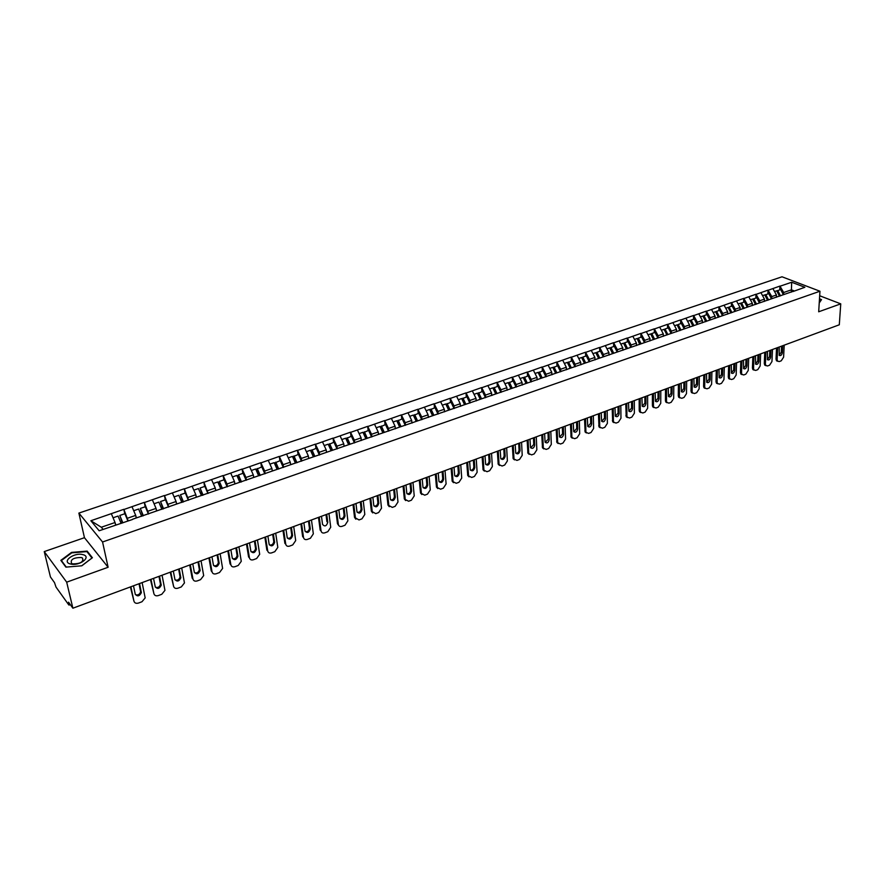 <?xml version="1.0" encoding="UTF-8"?>
<svg xmlns="http://www.w3.org/2000/svg" width="885" height="885" viewBox="0 0 885 885"><rect width="100%" height="100%" fill="white"/><g stroke="black" fill="none" stroke-linecap="round" stroke-linejoin="round"><path stroke-width="1.33" d="M44.25 551.587L66.685 582.164L108.114 567.263L84.451 537.693L44.25 551.587L50.445 576.965L54.505 582.629L56.032 587.109L68.731 604.842L68.554 602.176L72.88 608.205L839.301 324.795L840.75 303.854L819.676 295.756M84.451 537.693L78.876 513.09L782.019 276.795L819.952 291.231L102.56 541.996L78.876 513.09M115.603 525.093L115.05 522.515L101.31 527.239L90.867 520.745L99.164 530.768L132.507 519.484M90.867 520.745L123.834 509.317L124.763 513.765M128.248 520.955L123.834 509.317M123.977 509.483L144.288 502.359L145.173 506.784M148.68 513.908L144.288 502.359M144.443 502.514L164.444 495.5L165.285 499.903M168.814 506.961L164.444 495.5M164.599 495.655L184.29 488.741L185.098 493.133M188.638 500.113L184.29 488.741M184.445 488.907L203.849 482.093L204.612 486.462M208.174 493.365L203.849 482.093M204.015 482.248L223.12 475.533L223.85 479.88M227.423 486.728L226.98 484.006L223.12 475.533M223.285 475.688L242.114 469.072L242.8 473.398M246.395 480.179L245.964 477.48L242.114 469.072M242.28 469.216L260.832 462.7L261.484 467.014M265.091 473.729L264.681 471.041L260.832 462.7M260.998 462.855L279.273 456.428L279.892 460.709M283.521 467.368L283.134 464.691L279.273 456.428M279.45 456.572L297.46 450.244L298.046 454.503M301.685 461.096L301.32 458.43L297.46 450.244M297.637 450.376L315.392 444.137L315.945 448.385M319.596 454.923L319.253 452.268L315.392 444.137M315.569 444.281L333.07 438.119L333.579 442.345M337.251 448.828L336.931 446.184L333.07 438.119M333.247 438.263L350.493 432.19L350.98 436.405M354.664 442.821L354.354 440.188L350.493 432.19M350.681 432.334L367.684 426.349L368.138 430.53M371.833 436.891L371.545 434.281L367.684 426.349M367.872 426.481L384.643 420.574L385.063 424.745M388.758 431.05L388.493 428.451L384.643 420.574M384.82 420.707L401.359 414.888L401.757 419.036M405.463 425.287L405.219 422.698L401.359 414.888M401.547 415.021L417.853 409.279L418.218 413.406M421.935 419.601L421.714 417.023L417.853 409.279M418.041 409.401L434.126 403.737L434.458 407.852M438.186 413.992L437.975 411.425L434.126 403.737M434.314 403.87L450.177 398.283L450.487 402.365M454.226 408.461L454.027 405.905L450.177 398.283M450.376 398.405L466.019 392.885L466.306 396.956M470.046 402.996L469.869 400.451L466.019 392.885M466.218 393.006L481.65 387.575L481.905 391.624M485.655 397.608L485.5 395.075L481.65 387.575M481.849 387.685L497.082 382.32L497.315 386.358M501.065 392.298L500.921 389.776L497.082 382.32M497.281 382.442L512.304 377.143L512.515 381.158M516.276 387.044L516.143 384.533L512.304 377.143M512.503 377.253L527.327 372.032L527.515 376.025M531.277 381.866L531.166 379.366L527.327 372.032M527.537 372.142L542.162 366.976L542.328 370.959M546.1 376.756L546.001 374.266L542.162 366.976M542.372 367.098L556.809 361.998L556.953 365.959M560.725 371.7L560.636 369.233L556.809 361.998M557.019 362.109L571.267 357.075L571.389 361.025M575.161 366.722L575.095 364.255L571.267 357.075M571.478 357.186L585.549 352.219L585.638 356.146M589.421 361.733L589.366 359.343L585.549 352.219M585.759 352.33L599.643 347.429L599.72 351.334M603.504 356.755L603.459 354.498L599.643 347.429M599.853 347.528L613.57 342.683L613.615 346.577M617.409 351.964L617.376 349.708L613.57 342.683M613.781 342.794L627.31 338.004L627.354 341.875M631.138 347.219L631.127 344.984L627.31 338.004M627.531 338.114L640.895 333.391L640.906 337.24M644.7 342.539L644.7 340.316L640.895 333.391M641.105 333.49L654.314 328.822L654.303 332.66M658.097 337.926L658.108 335.703L654.314 328.822M654.524 328.921L667.556 324.319L667.533 328.136M671.339 333.357L671.35 331.145L667.556 324.319M667.777 324.419L680.653 319.861L680.609 323.667M684.415 328.844L684.437 326.642L680.653 319.861M680.864 319.961L693.586 315.458L693.519 319.253M697.325 324.386L697.369 322.195L693.586 315.458M693.807 315.558L706.363 311.111L706.285 314.883M710.091 319.983L710.135 317.803L706.363 311.111M706.584 311.21L718.985 306.818L718.897 310.569M722.702 315.635L722.757 313.456L718.985 306.818M719.206 306.907L731.464 302.57L731.353 306.31M735.169 311.332L735.236 309.175L731.464 302.57M731.685 302.659L743.798 298.378L743.677 302.095M747.482 307.084L747.559 304.927L743.798 298.378M744.019 298.466L755.989 294.229L755.845 297.935M759.651 302.88L759.739 300.734L755.989 294.229M756.21 294.318L768.036 290.125L767.881 293.82M771.687 298.732L771.775 296.597L768.036 290.125M768.257 290.214L779.939 286.076L779.774 289.749M783.579 294.628L783.679 292.504L779.939 286.076M780.161 286.165L791.677 282.249L804.863 287.282L792.971 291.552M132.606 519.23L793.314 291.276M136.235 517.979L135.704 515.402L127.661 518.167M135.704 515.402L132.02 506.751M156.545 510.966L156.048 508.41L148.127 511.132M156.048 508.41L152.364 499.826M176.557 504.063L176.082 501.518L168.283 504.196M176.082 501.518L172.398 493M196.282 497.259L195.828 494.726L188.14 497.37M195.828 494.726L192.133 486.285M215.708 490.555L215.276 488.033L207.698 490.644M215.276 488.033L211.581 479.67M234.846 483.951L234.436 481.44L226.98 484.006M234.436 481.44L230.742 473.143M253.707 477.446L253.32 474.946L245.964 477.48M253.32 474.946L249.636 466.716M272.303 471.03L271.927 468.541L264.681 471.041M271.927 468.541L268.243 460.388M290.623 464.713L290.28 462.235L283.134 464.691M290.28 462.235L286.596 454.138M308.688 458.474L308.367 456.007L301.32 458.43M308.367 456.007L304.683 447.987M326.499 452.335L326.189 449.879L319.253 452.268M326.189 449.879L322.505 441.914M344.066 446.272L343.778 443.827L336.931 446.184M343.778 443.827L340.094 435.929M361.146 440.575L361.102 437.865L354.354 440.188M361.102 437.865L357.429 430.033M378.68 434.325L378.205 431.991L371.545 434.281M378.205 431.991L374.532 424.214M395.318 428.783L395.064 426.183L388.493 428.451M395.064 426.183L391.391 418.472M411.934 423.052L411.691 420.463L405.219 422.698M411.691 420.463L408.029 412.819M428.318 417.399L428.097 414.822L421.714 417.023M428.097 414.822L424.435 407.233M444.48 411.824L444.281 409.257L437.975 411.425M444.281 409.257L440.619 401.724M460.432 406.315L460.255 403.759L454.027 405.905M460.255 403.759L456.594 396.281M476.174 400.883L476.008 398.338L469.869 400.451M476.008 398.338L472.358 390.927M491.706 395.529L491.551 392.995L485.5 395.075M491.551 392.995L487.901 385.628M507.039 390.23L506.895 387.719L500.921 389.776M506.895 387.719L503.255 380.406M522.161 385.008L522.039 382.508L516.143 384.533M522.039 382.508L518.4 375.251M537.095 379.864L536.996 377.364L531.166 379.366M536.996 377.364L533.356 370.162M551.842 374.775L551.753 372.286L546.001 374.266M551.753 372.286L548.125 365.14M566.4 369.753L566.312 367.275L560.636 369.233M566.312 367.275L562.694 360.173M580.759 364.786L580.704 362.33L575.095 364.255M580.704 362.33L577.086 355.283M594.952 359.896L594.897 357.44L589.366 359.343M594.897 357.44L591.291 350.449M608.968 355.062L608.924 352.617L603.459 354.498M608.924 352.617L605.318 345.67M622.797 350.283L622.774 347.86L617.376 349.708M622.774 347.86L619.179 340.957M636.47 345.57L636.448 343.148L631.127 344.984M636.448 343.148L632.852 336.3M634.501 339.431L637.189 338.512L639.711 344.453M649.966 340.913L649.966 338.501L644.7 340.316M649.966 338.501L646.371 331.698M663.296 336.311L663.308 333.91L658.108 335.703M663.308 333.91L659.723 327.151M667.135 334.807L663.949 329.364L661.361 330.249M676.472 331.764L676.494 329.375L671.35 331.145M676.494 329.375L672.91 322.671M689.481 327.273L689.515 324.895L684.437 326.642M689.515 324.895L685.941 318.235M702.336 322.837L702.38 320.47L697.369 322.195M702.38 320.47L698.818 313.854M715.036 318.456L715.091 316.1L710.135 317.803M715.091 316.1L711.54 309.518M727.592 314.12L727.658 311.774L722.757 313.456M727.658 311.774L724.107 305.248M739.993 309.838L740.07 307.504L735.236 309.175M740.07 307.504L736.53 301.011M752.25 305.613L752.339 303.29L747.559 304.927M752.339 303.29L748.798 296.84M764.363 301.431L764.463 299.119L759.739 300.734M764.463 299.119L760.934 292.714M776.344 297.294L776.455 294.993L771.775 296.597M776.455 294.993L772.926 288.632M791.312 292.127L791.422 289.837L783.679 292.504M794.265 290.944L791.422 289.837L791.677 282.249M66.685 582.164L72.88 608.205M108.114 567.263L102.56 541.996M819.952 291.231L818.691 311.785L840.75 303.854M101.31 527.239L103.114 529.407M115.05 522.515L111.366 513.776M819.233 302.969L821.523 299.628L819.488 298.831M87.161 551.112L71.53 552.406L60.844 560.349L65.888 567.119L81.807 565.803L92.394 557.738L87.161 551.112L87.427 552.273M784.198 345.172L783.601 357.186L781.234 360.815L779.231 361.578L776.499 360.781L776.023 359.133L776.543 348.004M776.023 359.133L777.119 359.62L777.683 347.584M777.119 359.62L777.605 361.268M779.187 347.02L779.231 355.361C780.725 356.002 781.765 355.128 782.362 352.739L782.705 345.725M777.55 361.213L776.499 360.781M779.11 355.195L781.256 352.263L781.555 346.146M776.864 291.11L780.625 289.461L783.358 294.705M780.515 295.856L777.694 290.457M779.519 296.198L776.709 290.8L774.541 291.541M772.494 349.498L771.952 361.567L769.563 365.217L767.538 365.981L764.762 365.151L764.297 363.525L764.762 352.352M764.297 363.525L765.392 364.023L765.901 351.931M765.392 364.023L765.857 365.649M767.428 351.378L767.494 359.719C768.999 360.405 770.061 359.531 770.669 357.109L770.979 350.062M765.824 365.616L764.762 365.151M767.372 359.564L769.563 356.622L769.839 350.482M764.928 295.203L768.722 293.532L771.466 298.809M768.578 299.971L765.757 294.539M767.583 300.314L764.762 294.882L762.549 295.645M760.646 353.878L760.16 365.992L757.759 369.665L755.702 370.439L752.892 369.587L752.427 367.983L752.858 356.766M752.427 367.983L753.522 368.481L753.987 356.345M753.522 368.481L753.987 370.085M755.524 355.77L755.613 364.133C757.151 364.841 758.224 363.978 758.843 361.522L759.12 354.442M753.965 370.063L752.892 369.587M755.513 364L757.737 361.025L757.991 354.863M752.836 299.34L756.686 297.648L759.43 302.958M756.509 304.141L753.688 298.676M755.502 304.484L752.67 299.019L750.425 299.794M748.677 358.303L748.234 370.472L745.823 374.167L743.743 374.952L740.889 374.067L740.435 372.474L740.811 361.213M740.435 372.474L741.519 372.994L741.929 360.803M741.519 372.994L741.973 374.576L740.889 374.067M743.489 360.228L743.599 368.602C745.159 369.344 746.243 368.47 746.874 365.992L747.128 358.879M743.511 368.481L745.778 365.483L746 359.299M738.145 303.986L740.446 303.201L743.278 308.71L740.623 303.522L744.495 301.818L747.25 307.161M744.307 308.356L741.475 302.847M736.552 362.784L736.165 374.997L733.742 378.714L731.641 379.51L728.731 378.592L728.289 377.032L728.62 365.726M728.289 377.032L729.373 377.552L729.738 365.306M729.373 377.552L729.815 379.112M731.309 364.731L731.452 373.116C733.023 373.89 734.13 373.027 734.771 370.505L734.992 363.37M729.837 379.123L728.731 378.592M731.375 373.005L733.676 369.996L733.875 363.779M730.944 312.958L728.278 307.748L729.107 307.073L732.172 306.033L734.937 311.409M731.917 312.56L729.107 307.073M730.91 312.969L728.078 307.427L725.733 308.234M724.295 367.319L723.963 379.588L721.518 383.327L719.394 384.123L716.441 383.172L716.009 381.634L716.286 370.284M716.009 381.634L717.093 382.165L717.392 369.875M717.093 382.165L717.525 383.703M718.985 369.288L719.151 377.674C720.755 378.492 721.872 377.63 722.525 375.074L722.713 367.906M717.558 383.736L716.441 383.172M719.085 377.585L721.441 374.554L721.607 368.315M718.454 317.272L715.777 312.029L716.607 311.354L719.704 310.292L722.47 315.713M719.383 316.808L716.607 311.354M718.399 317.295L715.556 311.719L713.166 312.527M819.466 299.185L821.158 299.838L819.256 302.626M70.446 563.977C79.285 566.544 92.217 556.687 82.847 554.641C74.185 552.096 61.12 561.809 70.446 563.977M72.747 563.889C80.557 563.8 83.798 561.831 82.471 557.992L81.232 557.495C73.433 557.583 70.203 559.552 71.541 563.391L72.747 563.889M66.275 567.086L61.386 560.548L71.74 552.848L86.896 551.598L91.963 558.015L81.73 565.803M61.574 561.333L61.386 560.548M711.894 371.91L711.617 384.223L709.162 387.984L707.004 388.792L704.006 387.807L703.586 386.302L703.818 374.897M703.586 386.302L704.659 386.834L704.914 374.488M704.659 386.834L705.079 388.338M706.518 373.89L706.706 382.298C708.332 383.15 709.471 382.287 710.135 379.698L710.29 372.497M705.135 388.404L704.006 387.807M706.661 382.231L709.051 379.167L709.195 372.906M705.81 321.631L703.121 316.354L703.94 315.68L707.082 314.606L709.858 320.06M706.728 321.144L703.94 315.68M705.732 321.664L702.878 316.045L700.444 316.885M699.349 376.545L699.117 388.913L696.65 392.697L694.471 393.515L691.428 392.498L691.019 391.015L691.185 379.565M691.019 391.015L692.092 391.557L692.28 379.156M692.092 391.557L692.501 393.028M693.906 378.559L694.117 386.966C695.765 387.862 696.926 386.999 697.601 384.378L697.723 377.143M692.568 393.117L691.428 392.498M694.083 386.922L696.528 383.836L696.628 377.552M693.01 326.056L690.322 320.735L691.141 320.06L694.316 318.976L697.092 324.463M693.917 325.558L691.141 320.06M692.922 326.089L690.057 320.436L687.579 321.277M686.649 381.247L686.483 393.659L683.994 397.465L681.793 398.294L678.695 397.232L678.297 395.783L678.419 384.289M678.297 395.783L679.359 396.336L679.492 383.891M679.359 396.336L679.757 397.774M681.14 383.282L681.384 391.69C683.054 392.63 684.227 391.767 684.913 389.101L685.001 381.855M679.846 397.885L678.695 397.232M681.361 391.668L683.839 388.57L683.917 382.254M680.067 330.525L677.368 325.171L678.175 324.496L681.384 323.401L684.171 328.921M680.963 330.039L678.175 324.496M679.945 330.559L677.08 324.872L674.547 325.735M673.795 385.993L673.684 398.46L671.184 402.299L668.96 403.14L665.808 402.022L665.431 400.617L665.487 389.068M665.431 400.617L666.482 401.17L666.56 388.67M666.482 401.17L666.87 402.587M668.23 388.05L668.485 396.48C670.188 397.465 671.383 396.602 672.08 393.891L672.135 386.612M666.969 402.719L665.808 402.022M668.485 396.469L671.007 393.349L671.062 387.01M666.936 334.995L664.248 329.662L665.044 328.988L668.297 327.87L671.095 333.435M667.843 334.563L665.044 328.988M660.785 390.805L660.741 403.328L658.23 407.177L655.973 408.029L652.765 406.879L652.4 405.496L652.4 393.902M652.4 405.496L653.451 406.06L653.462 393.515M653.451 406.06L653.827 407.443M655.154 392.885L655.442 401.314C657.157 402.343 658.374 401.491 659.082 398.748L659.104 391.424M653.949 407.609L652.765 406.879M655.442 401.325L658.031 398.184L658.042 391.823M653.617 339.486L650.984 334.198L651.769 333.534L655.055 332.406L657.865 338.004M654.568 339.143L651.769 333.534M653.495 339.608L650.652 333.91L648.019 334.818M647.621 395.672L647.643 408.239L645.11 412.122L642.82 412.985L639.567 411.791L639.213 410.441L639.158 398.803M639.213 410.441L640.264 411.016L640.209 398.416M640.264 411.016L640.618 412.355M641.924 397.785L642.233 406.204C643.981 407.288 645.209 406.436 645.939 403.648L645.928 396.303M640.762 412.554L639.567 411.791M642.256 406.248L644.888 403.084L644.866 396.69M640.176 344.099L637.543 338.8L638.317 338.125L641.647 336.986L644.457 342.628M641.127 343.778L638.317 338.125M634.302 400.606L634.379 413.229L631.835 417.123L629.523 417.997L626.204 416.758L625.761 403.759M625.872 415.452L626.912 416.027L626.801 403.372M626.912 416.027L627.255 417.333M628.527 402.741L628.859 411.16C630.629 412.288 631.89 411.448 632.631 408.616L632.576 401.237M627.41 417.554L626.204 416.758M628.903 411.226L631.58 408.04L631.536 401.624M626.58 348.801L623.936 343.457L624.699 342.783L628.084 341.632L630.894 347.307M627.52 348.469L624.699 342.783M623.062 350.195L622.797 349.641M626.381 348.867L623.56 343.181L620.816 344.11M620.816 405.584L620.96 418.262L618.394 422.189L616.048 423.074L612.686 421.78L612.188 408.781M612.365 420.519L613.405 421.105L613.216 408.394M613.405 421.105L613.725 422.366M614.964 407.753L615.329 416.171C617.122 417.355 618.405 416.514 619.157 413.638L619.069 406.237M613.902 422.621L612.686 421.78M615.385 416.26L618.117 413.063L618.04 406.613M612.818 353.546L610.163 348.17L610.915 347.495L614.334 346.334L617.155 352.053M613.736 353.226L610.915 347.495M609.234 354.962L608.957 354.398M612.586 353.624L609.765 347.894L606.966 348.856M607.154 410.64L607.375 423.373L604.798 427.322L602.419 428.207L598.99 426.858L598.448 413.859M598.691 425.641L599.72 426.238L599.466 413.483M599.72 426.238L600.03 427.455M601.247 412.83L601.623 421.249C603.448 422.488 604.743 421.647 605.528 418.727L605.395 411.293M600.229 427.754L598.99 426.858M601.7 421.36L604.488 418.14L604.378 411.669M598.868 358.359L596.213 352.938L596.966 352.274L600.428 351.091L603.249 356.843M599.787 358.038L596.966 352.274M595.229 359.797L594.941 359.21M598.625 358.447L595.793 352.673L592.939 353.646M593.337 415.751L593.614 428.528L591.025 432.511L588.625 433.407L585.129 432.013L584.542 419.003M584.841 430.84L585.87 431.438L585.549 418.627M585.87 431.438L586.158 432.61M587.341 417.963L587.762 426.382C589.598 427.676 590.926 426.847 591.722 423.882L591.545 416.415M586.379 432.942L585.129 432.013M587.85 426.526L590.693 423.284L590.538 416.78M584.753 363.226L582.098 357.772L582.828 357.109L586.335 355.903L589.167 361.699M585.66 362.916L582.828 357.109M581.036 364.697L580.748 364.1M584.476 363.326L581.644 357.518L578.735 358.502M579.343 420.928L579.686 433.761L577.075 437.765L574.653 438.683L571.102 437.212L570.46 424.203M570.825 436.095L571.854 436.703L571.456 423.838M571.854 436.703L572.119 437.832M573.27 423.174L573.712 431.581C575.582 432.931 576.92 432.101 577.739 429.092L577.529 421.592M572.352 438.197L571.102 437.212M573.823 431.758L576.721 428.495L576.533 421.968M570.46 368.16L567.794 362.662L572.064 360.792L574.951 366.733M571.356 367.85L568.513 361.998M566.665 369.653L566.367 369.034M570.161 368.26L567.318 362.408L564.353 363.425M565.161 426.172L565.592 439.06L562.96 443.086L560.504 444.005L556.886 442.489L556.2 429.479M556.643 441.416L557.65 442.035L557.185 429.114M557.65 442.035L557.904 443.108M559.021 428.44L559.497 436.836C561.389 438.252 562.749 437.433 563.59 434.38L563.336 426.847M558.158 443.518L556.886 442.489M559.619 437.046L562.572 433.761L562.351 427.212M555.979 373.16L553.302 367.618L557.616 365.726L560.537 371.766M556.864 372.851L554.021 366.965M552.118 374.676L551.809 374.045M555.647 373.271L552.804 367.375L549.784 368.414M550.813 431.471L551.311 444.425L548.667 448.474L546.178 449.414L542.494 447.821L541.764 434.823M542.273 446.814L543.268 447.445L542.726 434.458M543.268 447.445L543.501 448.452M544.596 433.772L545.094 442.157C547.007 443.639 548.39 442.832 549.253 439.723L548.966 432.157M543.777 448.905L542.494 447.821M545.226 442.4L548.246 439.104L547.992 432.522M541.31 378.216L538.633 372.64L542.981 370.738L545.901 376.822M542.184 377.917L539.341 371.977M537.383 379.765L537.062 379.112M540.956 378.337L538.102 372.408L535.016 373.459M536.277 436.847L536.852 449.845L534.186 453.928L531.664 454.879L527.925 453.231L527.139 440.232M527.714 452.268L528.71 452.91L528.091 439.878M528.71 452.91L528.92 453.861M529.982 439.181L530.502 447.556C532.449 449.104 533.854 448.297 534.739 445.144L534.407 437.544M529.219 454.359L527.925 453.231M530.657 447.832L533.744 444.513L533.445 437.898M526.453 383.338L523.776 377.729L528.146 375.804L531.088 381.933M527.316 383.039L524.462 377.065M522.449 384.92L522.128 384.245M526.077 383.47L523.212 377.497L520.07 378.57M521.564 442.29L522.216 455.344L519.528 459.448L516.973 460.41L513.167 458.695L512.327 445.708M512.979 457.799L513.964 458.441L513.267 445.354M513.964 458.441L514.163 459.348M515.181 444.646L515.734 453.009C517.692 454.624 519.13 453.839 520.048 450.631L519.661 442.998M514.473 459.879L513.167 458.695M515.9 453.319C517.747 453.22 518.798 452.113 519.053 449.989L518.71 443.341M511.408 388.537L508.72 382.884L513.134 380.948L516.077 387.11M512.26 388.238L509.395 382.22M507.326 390.13L506.994 389.444M510.999 388.681L508.134 382.652L504.926 383.747M506.651 447.81L507.382 460.919L504.682 465.045L502.094 466.019L498.222 464.238L497.326 451.25M498.045 463.397L499.029 464.061L498.244 450.908M499.029 464.061L499.206 464.89M500.191 450.199L500.777 458.541C502.757 460.233 504.218 459.437 505.158 456.184L504.727 448.518M499.527 465.466L498.222 464.238M500.954 458.884C502.846 458.806 503.919 457.689 504.173 455.532L503.786 448.861M496.164 393.792L493.465 388.095L497.912 386.148L500.866 392.365M496.994 393.504L494.129 387.442M491.994 395.429L491.662 394.71M495.722 393.947L492.845 387.884L489.571 389.002M491.54 453.385L492.359 466.561L489.637 470.72L487.015 471.705L483.077 469.835L482.126 456.87M482.922 469.072L483.896 469.736L483.033 456.538M483.896 469.736L484.051 470.51M485.002 455.808L485.622 464.138C487.624 465.897 489.106 465.123 490.08 461.815L489.593 454.116M484.394 471.13L483.077 469.835M485.81 464.525C487.746 464.47 488.841 463.353 489.095 461.151L488.675 454.447M480.71 399.124L478.011 393.382L482.502 391.424L485.456 397.686M481.54 398.836L478.663 392.73M476.462 400.783L476.119 400.042M480.234 399.29L477.369 393.172L474.028 394.323M476.241 459.049L477.137 472.28L474.404 476.462L471.749 477.457L467.745 475.522L466.727 462.567M467.601 474.814L468.563 475.499L467.623 462.235M468.563 475.499L468.707 476.196M469.614 461.505L470.267 469.802C472.291 471.639 473.796 470.875 474.802 467.512L474.272 459.78M469.061 476.871L467.745 475.522M470.477 470.234C472.446 470.212 473.563 469.072 473.829 466.837L473.364 460.111M465.056 404.522L462.346 398.748L466.871 396.768L469.835 403.073M465.864 404.246L462.988 398.095M460.731 406.215L460.377 405.452M464.559 404.699L461.671 398.538L458.264 399.71M460.742 464.78L461.727 478.066L458.972 482.281L456.273 483.287L452.202 481.274L451.129 468.342M452.08 480.644L453.043 481.329L452.003 468.01M453.043 481.329L453.153 481.96M454.016 467.269L454.713 475.555C456.76 477.469 458.286 476.705 459.315 473.287L458.74 465.521M453.529 482.679L452.202 481.274M454.934 476.008C456.948 476.019 458.087 474.88 458.353 472.612L457.855 465.853M449.193 409.998L446.483 404.18L451.04 402.177L454.005 408.538M449.989 409.722L447.102 403.527M444.779 411.713L444.414 410.928M448.662 410.186L445.774 403.98L442.301 405.175M445.033 470.588L446.106 483.929L443.33 488.166L440.597 489.195L436.46 487.093L435.32 474.183M436.36 486.54L437.301 487.237L436.183 473.862M437.301 487.237L437.4 487.79M438.219 473.11L438.949 481.363C441.018 483.365 442.577 482.613 443.639 479.139L442.998 471.34M437.787 488.564L436.46 487.093M439.181 481.871C441.25 481.905 442.411 480.765 442.688 478.453L442.135 471.661M433.108 415.552L430.398 409.678L435 407.664L437.964 414.069M433.893 415.275L431.006 409.036M428.617 417.3L428.24 416.481M432.544 415.74L429.656 409.49L426.105 410.706M429.114 476.473L430.276 489.87L427.477 494.14L424.723 495.18L420.508 493L419.291 480.112M420.419 492.514L421.36 493.222L420.143 479.792M422.211 479.028L422.986 487.259C425.065 489.339 426.647 488.608 427.743 485.069L427.057 477.236M421.835 494.527L420.508 493M423.218 487.801C425.331 487.867 426.526 486.728 426.802 484.372L426.205 477.557M416.813 421.172L414.091 415.253L418.738 413.229L421.714 419.678M417.587 420.906L414.689 414.611M412.233 422.953L411.846 422.101M416.216 421.371L413.317 415.076L409.7 416.315M412.985 482.447L414.235 495.899L411.425 500.191L408.627 501.253L404.345 498.974L403.062 486.108M404.268 498.576L405.197 499.295L403.892 485.799M405.994 485.024L406.801 493.233C408.892 495.39 410.507 494.671 411.636 491.075L410.894 483.21M405.662 500.567L404.345 498.974M407.045 493.819C409.202 493.907 410.43 492.768 410.706 490.367L410.065 483.52M400.297 426.869L397.575 420.917L402.255 418.859L405.23 425.364M401.049 426.603L398.15 420.264M395.606 428.639L395.219 427.798M399.666 427.09L396.768 420.74L393.073 422.001M396.635 488.487L397.984 502.005L395.152 506.331L392.309 507.393L387.962 505.036L386.601 492.193M387.907 504.715L388.825 505.446L387.42 491.894M389.544 491.109L390.396 499.284C392.509 501.529 394.146 500.822 395.318 497.171L394.522 489.272M389.278 506.696L387.962 505.036M390.65 499.914C392.863 500.036 394.113 498.886 394.4 496.452L393.703 489.571M383.548 432.643L380.815 426.647L385.539 424.579L388.526 431.128M384.289 432.389L381.38 426.006M378.703 434.314L378.371 433.573M382.884 432.876L379.975 426.481L376.213 427.776M380.063 494.615L381.512 508.189L378.658 512.548L375.782 513.632L371.357 511.176L369.93 498.366M371.324 510.933L372.231 511.674L370.726 498.067M372.873 497.27L373.78 505.412C375.904 507.747 377.574 507.05 378.78 503.344L377.917 495.412M372.673 512.902L371.357 511.176M374.034 506.087C376.302 506.253 377.574 505.092 377.862 502.614L377.121 495.7M366.567 438.506L363.835 432.455L368.602 430.375L371.589 436.98M367.297 438.252L364.388 431.814M361.633 440.21L361.279 439.436M365.87 438.75L362.961 432.3L359.111 433.617M363.27 500.833L364.808 514.462L361.943 518.842L359.022 519.949L354.531 517.393L353.015 504.616M354.509 517.238L355.405 517.99L353.801 504.328M355.98 503.521L356.932 511.63C359.067 514.041 360.759 513.366 362.009 509.594L361.091 501.629M355.836 519.185L354.531 517.393M357.186 512.349C359.498 512.548 360.803 511.386 361.102 508.853L360.306 501.917M349.354 444.447L346.621 438.352L351.422 436.25L354.42 442.898M350.062 444.204L347.141 437.71M344.32 446.184L343.955 445.365M348.613 444.701L345.703 438.208L341.776 439.546M346.234 507.127L347.882 520.811L344.995 525.236L342.03 526.343C340.05 526.907 338.822 526.276 338.347 524.462L337.473 523.699L335.88 510.955M337.462 523.632L338.347 524.396L336.632 510.678M338.844 509.86L339.851 517.935C341.997 520.435 343.723 519.772 345.006 515.944L344.033 507.935M338.767 525.557L337.473 523.699M340.106 518.687C342.473 518.931 343.811 517.758 344.121 515.192L343.269 508.222M331.897 450.465L329.154 444.325L333.999 442.201L336.997 448.916M332.583 450.233L329.662 443.695M326.764 452.235L326.377 451.383M331.123 450.742L328.202 444.193L324.198 445.564M328.966 513.51L330.724 527.261L327.804 531.708L324.806 532.836C322.76 533.412 321.509 532.759 321.045 530.889L319.231 517.106M321.476 516.276L322.527 524.329C324.695 526.907 326.443 526.254 327.771 522.371L326.742 514.34M321.045 530.889L320.182 530.115L318.5 517.382M327.771 522.371L326.897 521.608L325.99 514.605M314.186 456.583L311.443 450.388L316.343 448.252L319.341 455.012M314.861 456.35L311.94 449.757M308.953 458.386L308.555 457.479M313.378 456.859L310.447 450.266L306.365 451.66M311.465 519.982L313.334 533.865L310.392 538.268L307.349 539.419C305.27 539.994 303.998 539.352 303.511 537.483L301.586 523.632M303.865 522.792L304.982 530.878C307.161 533.467 308.931 532.825 310.303 528.953L309.197 520.822M303.511 537.483L302.659 536.686L300.878 523.898M305.236 531.631C307.67 531.973 309.075 530.812 309.44 528.179L308.478 521.088M296.232 462.778L293.488 456.527L298.422 454.381L301.431 461.185M296.973 462.733L293.964 455.897M290.899 464.614L290.479 463.663M295.38 463.065L292.448 456.417L288.278 457.844M293.709 526.553L295.701 540.58L292.725 544.928L289.638 546.089C287.536 546.687 286.231 546.034 285.733 544.153L283.698 530.248M286.01 529.396L287.183 537.516C289.362 540.104 291.165 539.474 292.592 535.646L291.408 527.394M285.733 544.153L284.881 543.357L283.001 530.513M287.426 538.246C289.882 538.633 291.309 537.505 291.74 534.85L290.711 527.659M278.023 469.061L275.268 462.766L280.246 460.587L283.255 467.457M278.731 469.017L275.722 462.136M272.58 470.931L272.137 469.924M277.127 469.371L274.195 462.667L269.936 464.116M275.7 533.212L277.813 547.395L274.815 551.676L271.684 552.859C269.549 553.457 268.221 552.815 267.701 550.924L265.544 536.963M267.889 536.1L269.14 544.253C271.308 546.841 273.144 546.233 274.627 542.428L273.377 534.064M267.701 550.924L266.872 550.116L264.869 537.206M269.361 544.939C271.828 545.392 273.299 544.286 273.786 541.62L272.691 534.319M259.615 475.599L256.783 469.094L261.805 466.893L264.825 473.818M260.234 475.4L257.214 468.464M253.984 477.347L253.53 476.285M258.597 475.754L255.665 468.995L251.318 470.488M257.435 539.961L259.681 554.298L256.639 558.524L253.475 559.718C251.296 560.338 249.946 559.696 249.415 557.793L247.136 543.766M249.515 542.892L250.831 551.09C253.01 553.667 254.858 553.081 256.407 549.297L255.079 540.835M249.415 557.793L248.585 556.975L246.484 544.01M251.041 551.742C253.519 552.24 255.024 551.156 255.577 548.479L254.415 541.078M240.875 482.093L238.032 475.51L238.452 474.891L243.109 473.298L246.13 480.278M241.472 481.882L238.452 474.891M235.133 483.852L234.647 482.723M239.813 482.236L236.87 475.422L232.434 476.949M238.917 546.808L241.273 561.311L238.209 565.471L235.001 566.688C232.788 567.307 231.416 566.665 230.863 564.763L228.463 550.68M230.874 549.784L232.268 558.015C234.436 560.603 236.317 560.017 237.921 556.278L236.516 547.693M230.863 564.763L230.056 563.922L227.832 550.913M232.467 558.623C234.945 559.198 236.494 558.136 237.103 555.448L235.875 547.937M221.847 488.653L219.004 482.015L219.403 481.407L224.126 479.781L227.146 486.827M222.423 488.454L219.403 481.407M215.995 490.456L215.475 489.25M220.741 488.819L217.798 481.949L213.274 483.498M220.122 553.767L222.611 568.413L219.524 572.518L216.261 573.745C214.015 574.376 212.61 573.745 212.035 571.832L209.513 557.683M211.957 556.776L213.429 565.039C215.597 567.628 217.511 567.064 219.159 563.358L217.688 554.663M212.035 571.832L211.25 570.98L208.915 557.904M213.606 565.615C216.106 566.245 217.688 565.205 218.363 562.506L217.079 554.884M202.543 495.312L200.076 488.011L204.866 486.374L207.898 493.465M203.096 495.124L200.076 488.011M196.57 497.16L196.027 495.877M201.393 495.489L198.45 488.564L193.826 490.146M201.05 560.813L203.672 575.626L200.552 579.664L197.244 580.914C194.977 581.556 193.538 580.925 192.941 579L190.297 564.785M192.775 563.878L194.313 572.175C196.492 574.763 198.428 574.21 200.132 570.526L198.583 561.721M192.941 579L192.167 578.137L189.711 565.006M194.479 572.706C196.979 573.392 198.605 572.385 199.357 569.674L197.997 561.942M182.952 502.072L180.452 494.726L185.319 493.056L188.35 500.213M183.483 501.895L180.452 494.726M176.867 503.963L176.281 502.58M181.834 502.459L178.803 495.29L174.079 496.905M181.702 567.971L184.456 582.938L181.314 586.921L177.951 588.182C175.65 588.835 174.19 588.204 173.571 586.279L170.783 572.009M173.305 571.068L174.92 579.409C177.1 581.998 179.069 581.467 180.828 577.817L179.201 568.889M173.571 586.279L170.23 572.208M175.075 579.896C177.586 580.649 179.246 579.664 180.064 576.943L178.637 569.099M163.061 508.941L160.539 501.529L165.484 499.837L168.515 507.061M163.57 508.764L160.539 501.529M156.855 510.866L156.236 509.384M161.9 509.34L158.869 502.105L154.045 503.753M162.066 575.228L164.953 590.361L161.789 594.278L158.382 595.561C156.037 596.225 154.543 595.594 153.901 593.669L150.992 579.321M153.536 578.381L155.24 586.755C157.419 589.333 159.422 588.824 161.236 585.206L159.521 576.168M153.901 593.669L150.461 579.52M155.373 587.197C157.895 588.005 159.599 587.043 160.484 584.321L158.99 576.367M142.883 515.9L140.328 508.444L145.35 506.729L148.381 514.008M143.359 515.734L140.328 508.444M136.544 517.869L135.881 516.276M141.666 516.32L138.635 509.03L133.701 510.711M142.131 582.596L145.162 597.895L141.976 601.745L138.514 603.05C136.135 603.725 134.62 603.094 133.945 601.158L130.891 586.755M133.48 585.793L135.261 594.211C137.44 596.789 139.476 596.28 141.346 592.707L139.564 583.547M133.945 601.158L130.394 586.943M135.383 594.598C137.905 595.472 139.653 594.543 140.615 591.799L139.045 583.735M122.384 522.98L119.807 515.457L124.907 513.72L127.938 521.066M122.849 522.814L119.807 515.457M115.924 524.982L115.216 523.256M121.123 523.411L118.081 516.055L113.059 517.769M68.997 604.057L69.705 603.791M782.362 352.739L781.256 352.263M770.669 357.109L769.563 356.622M758.843 361.522L757.737 361.025M746.874 365.992L745.778 365.483M734.771 370.505L733.676 369.996M722.525 375.074L721.441 374.554M710.135 379.698L709.051 379.167M697.601 384.378L696.528 383.836M684.913 389.101L683.839 388.57M672.08 393.891L671.007 393.349M659.082 398.748L658.031 398.184M645.939 403.648L644.888 403.084M632.631 408.616L631.58 408.04M619.157 413.638L618.117 413.063M605.528 418.727L604.488 418.14M591.722 423.882L590.693 423.284M577.739 429.092L576.721 428.495M563.59 434.38L562.572 433.761M549.253 439.723L548.246 439.104M534.739 445.144L533.744 444.513M520.048 450.631L519.053 449.989M505.158 456.184L504.173 455.532M490.08 461.815L489.095 461.151M474.802 467.512L473.829 466.837M459.315 473.287L458.353 472.612M443.639 479.139L442.688 478.453M427.743 485.069L426.802 484.372M411.636 491.075L410.706 490.367M395.318 497.171L394.4 496.452M378.78 503.344L377.862 502.614M362.009 509.594L361.102 508.853M345.006 515.944L344.121 515.192M310.292 528.898L309.429 528.113M292.57 535.502L291.718 534.717M274.604 542.217L273.764 541.41M256.373 549.021L255.544 548.202M237.888 555.913L237.069 555.083M219.126 562.915L218.329 562.075M200.098 570.017L199.313 569.155M180.794 577.219L180.02 576.345M161.192 584.531L160.439 583.646M141.312 591.954L140.571 591.047M70.302 604.621L69.041 605.086M83.068 560.625L82.471 557.992M310.303 528.953L309.44 528.179M292.592 535.646L291.74 534.85M274.627 542.428L273.786 541.62M256.407 549.297L255.577 548.479M237.921 556.278L237.103 555.448M219.159 563.358L218.363 562.506M200.132 570.526L199.357 569.674M180.828 577.817L180.064 576.943M161.236 585.206L160.484 584.321M141.346 592.707L140.615 591.799"/></g></svg>
